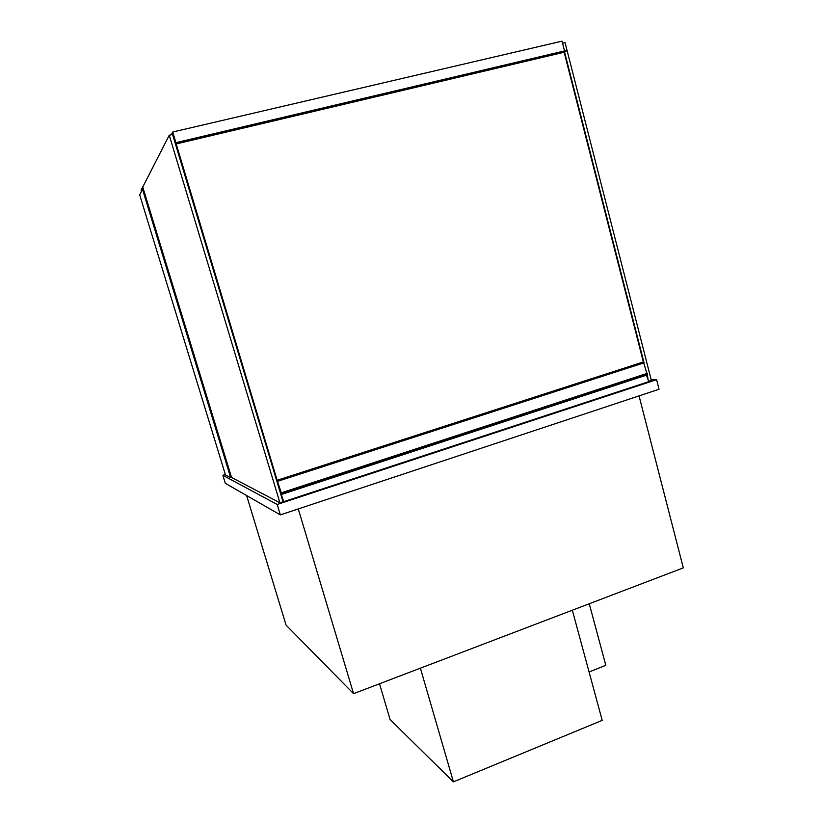 <?xml version="1.0" encoding="UTF-8"?>
<svg xmlns="http://www.w3.org/2000/svg" width="823" height="823" viewBox="0 0 823 823"><rect width="100%" height="100%" fill="white"/><g stroke="black" fill="none" stroke-linecap="round" stroke-linejoin="round"><path stroke-width="1.23" d="M382.788 682.514L377.057 684.705M246.612 495.539L286.085 625.13L353.561 693.666L683.296 567.88L639.049 395.894M353.561 693.666L298.286 508.923M230.697 477.731L142.544 189.444L139.704 194.917L225.492 474.984L230.697 477.731L231.541 477.463L142.749 187.027L169.25 135.229L172.573 134.458L283.03 501.752L279.913 502.781L231.541 477.463M142.544 189.444L143.418 189.228M656.61 379.67L659.048 389.258L280.334 514.879L225.317 483.327L222.858 475.313L277.197 504.458L656.61 379.67L651.158 379.66M225.348 474.521L222.858 475.313M280.334 514.879L277.197 504.458M562.572 43.208L565.062 42.631L651.415 380.658L648.74 381.152M647.968 378.127L647.135 374.887M643.915 362.315L564.588 52.137L176.204 143.943L172.82 132.698L171.842 133.696L172.717 132.019L176.101 143.274L176.513 142.523L176.688 143.089L176.204 143.943M169.25 135.229L279.913 502.781M283.719 501.67L648.791 381.646L646.415 375.175L281.301 494.51L283.719 501.67L282.875 501.238M282.464 499.386L281.301 494.51M279.604 490.364L280.283 490.693L277.156 480.282L643.401 361.945L647.197 374.424M280.88 494.53L281.641 494.273L280.859 494.52L282.248 499.17M277.156 480.282L281.631 493.862L280.18 492.267M281.322 492.812L647.382 373.323M279.594 490.323L280.118 490.148M572.324 610.213L602.199 720.372L453.422 781.85L390.123 719.6L379.547 683.872M420.388 668.173L453.422 781.85M589.073 671.98L605.81 665.293L589.258 603.753M174.311 138.264L173.962 138.912L279.954 489.644L174.486 138.223M564.136 52.24L643.617 362.964M141.494 191.461L141.083 190.092L142.904 186.543M172.881 132.884L171.812 134.633M172.707 132.915L173.344 137.009M564.537 50.923L562.047 41.15L172.717 132.019M176.688 143.089L566.327 51.047L566.193 50.532L176.513 142.523M566.327 51.047L564.599 52.137M643.463 361.945L277.186 480.293L643.442 361.945M277.66 481.311L644.142 362.799M281.631 493.862L647.629 374.28M281.713 494.314L647.506 374.763"/></g></svg>
